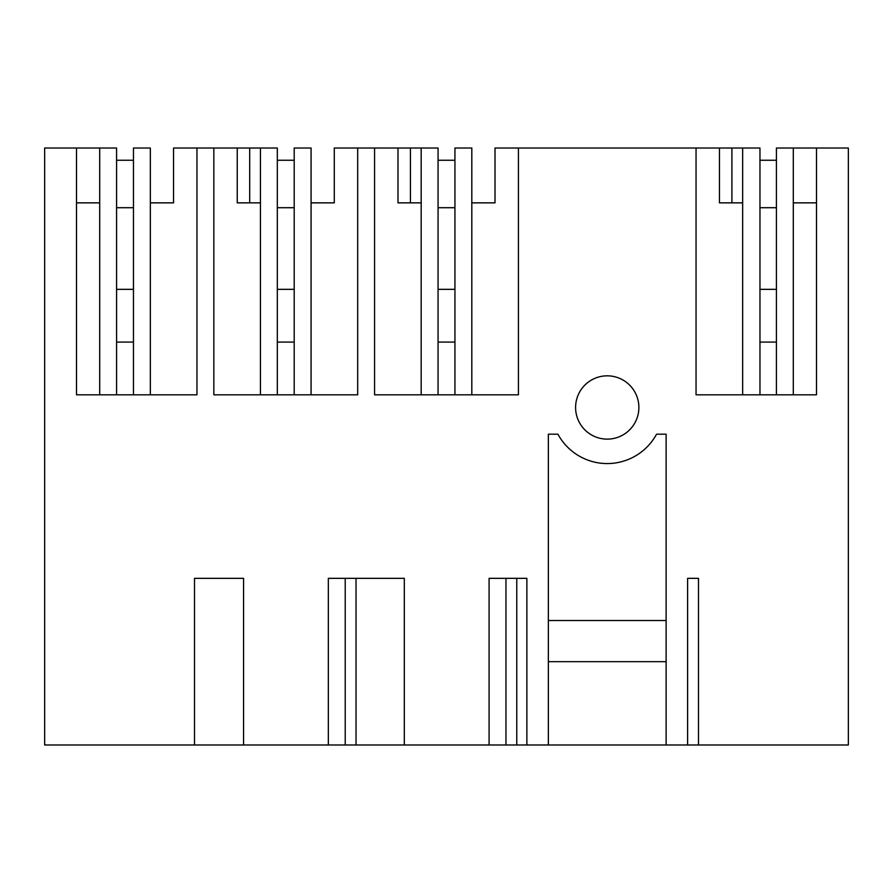 <?xml version="1.0" encoding="UTF-8"?>
<svg xmlns="http://www.w3.org/2000/svg" width="893" height="893" viewBox="0 0 893 893"><rect width="100%" height="100%" fill="white"/><g stroke="black" fill="none" stroke-linecap="round" stroke-linejoin="round"><path stroke-width="1.34" d="M311.077 202.856L334.272 202.856L334.272 148.015L357.691 148.015L357.691 394.818L213.829 394.818L213.829 148.015L196.951 148.015L196.951 394.818L76.508 394.818L76.508 148.015L44.65 148.015L44.65 744.985L194.507 744.985L194.507 578.34L243.566 578.34L243.566 744.985L328.345 744.985L328.345 578.34L404.306 578.34L404.306 744.985L489.085 744.985L489.085 578.34L526.87 578.34L526.87 744.985L548.358 744.985L548.358 434.188L557.924 434.188A56.08 56.08 180 0 0 656.556 434.188L666.122 434.188L666.122 744.985L687.61 744.985L687.61 578.34L698.493 578.34L698.493 744.985L848.35 744.985L848.35 148.015L816.492 148.015L816.492 394.818L696.049 394.818L696.049 148.015L759.965 148.015L759.965 394.818M471.817 202.856L495.012 202.856L495.012 148.015L696.049 148.015M518.431 148.015L518.431 394.818L374.569 394.818L374.569 148.015L438.061 148.015L438.061 394.818M357.691 148.015L374.569 148.015M575.594 407.476A31.646 31.646 180 0 0 607.24 439.122A31.646 31.646 180 0 0 638.886 407.476A31.646 31.646 180 0 0 607.24 375.83A31.646 31.646 180 0 0 575.594 407.476M194.507 744.985L243.566 744.985M687.61 744.985L698.493 744.985M548.358 744.985L666.122 744.985M489.085 744.985L526.87 744.985M328.345 744.985L404.306 744.985M196.951 148.015L173.532 148.015L173.532 202.856L150.337 202.856M213.829 148.015L277.321 148.015L277.321 394.818M76.508 148.015L116.581 148.015L116.581 394.818M776.419 394.818L776.419 148.015L793.297 148.015L793.297 394.818M816.492 148.015L793.297 148.015M548.358 661.668L666.122 661.668M516.768 744.985L516.768 578.34M505.963 744.985L505.963 578.34M356.028 744.985L356.028 578.34M345.223 744.985L345.223 578.34M237.248 148.015L237.248 202.856L260.443 202.856M260.443 148.015L260.443 394.818M99.703 148.015L99.703 394.818M76.508 202.856L99.703 202.856M133.459 394.818L133.459 148.015L150.337 148.015L150.337 394.818M116.581 342.086L133.459 342.086M666.122 620.535L548.358 620.535M793.297 202.856L816.492 202.856M776.419 342.086L759.965 342.086M742.663 148.015L742.663 394.818M719.468 148.015L719.468 202.856L742.663 202.856M454.939 394.818L454.939 148.015L471.817 148.015L471.817 394.818M438.061 342.086L454.939 342.086M421.183 148.015L421.183 394.818M397.988 148.015L397.988 202.856L421.183 202.856M294.199 394.818L294.199 148.015L311.077 148.015L311.077 394.818M277.321 342.086L294.199 342.086M116.581 289.343L133.459 289.343M116.581 207.712L133.459 207.712L133.459 160.249L116.581 160.249M277.321 289.343L294.199 289.343M277.321 207.712L294.199 207.712M277.321 160.249L294.199 160.249M438.061 289.343L454.939 289.343M438.061 207.712L454.939 207.712M438.061 160.249L454.939 160.249M759.965 289.343L776.419 289.343M759.965 207.712L776.419 207.712M759.965 160.249L776.419 160.249M249.694 202.856L249.694 148.015M731.914 202.856L731.914 148.015M410.434 202.856L410.434 148.015"/></g></svg>
